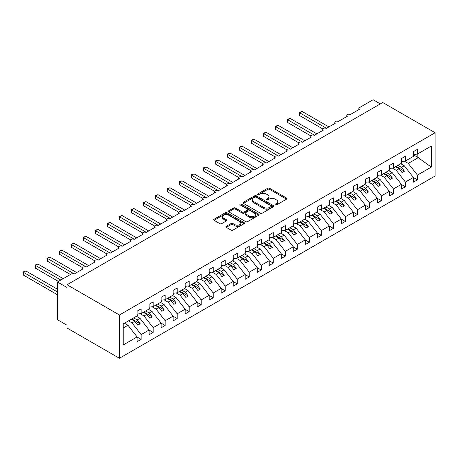 <?xml version="1.0" encoding="UTF-8"?>
<svg xmlns="http://www.w3.org/2000/svg" width="458" height="458" viewBox="0 0 458 458"><rect width="100%" height="100%" fill="white"/><g stroke="black" fill="none" stroke-linecap="round" stroke-linejoin="round"><path stroke-width="0.69" d="M275.224 204.938A0.933 0.538 0 0 0 276.546 204.938L286.565 199.15A1.334 0.773 0 0 0 286.96 198.606A1.334 0.773 0 0 0 286.565 198.062L269.59 188.261A1.334 0.773 0 0 0 267.701 188.261L257.682 194.043A0.933 0.538 0 0 0 257.407 194.427A0.933 0.538 0 0 0 257.682 194.81A0.933 0.538 0 0 0 258.999 194.81L260.299 194.06A4.271 2.462 0 0 1 266.333 194.06L267.747 194.879A4.271 2.462 0 0 1 269.001 196.619A4.271 2.462 0 0 1 267.747 198.36L266.453 199.11A0.933 0.538 0 0 0 266.178 199.493A0.933 0.538 0 0 0 266.453 199.871A0.933 0.538 0 0 0 267.775 199.871L269.069 199.127A4.271 2.462 0 0 1 275.109 199.127L276.523 199.94A4.271 2.462 0 0 1 277.771 201.686A4.271 2.462 0 0 1 276.523 203.426L275.224 204.176A0.933 0.538 0 0 0 274.949 204.554A0.933 0.538 0 0 0 275.224 204.938L275.224 204.176M226.292 226.269A1.334 0.773 0 0 0 225.903 226.813A1.334 0.773 0 0 0 226.292 227.363L231.055 230.111A1.334 0.773 0 0 0 232.945 230.111L244.074 223.687A1.334 0.773 0 0 0 244.463 223.138A1.334 0.773 0 0 0 244.074 222.594L227.094 212.793A1.334 0.773 0 0 0 225.21 212.793L214.081 219.222A1.334 0.773 0 0 0 213.686 219.766A1.334 0.773 0 0 0 214.081 220.309L219.834 223.63A1.334 0.773 0 0 0 221.718 223.63L226.481 220.882A1.334 0.773 0 0 0 226.876 220.338A1.334 0.773 0 0 0 226.481 219.788L223.63 218.145A3.567 2.061 0 0 1 222.582 216.686A3.567 2.061 0 0 1 224.786 214.785A3.567 2.061 0 0 1 228.674 215.231L239.855 221.683A3.567 2.061 0 0 1 240.897 223.138A3.567 2.061 0 0 1 238.698 225.044A3.567 2.061 0 0 1 234.805 224.597L232.945 223.521A1.334 0.773 0 0 0 231.055 223.521L226.292 226.269L226.292 227.363M435.1 132.74L119.429 314.995L119.429 358.27L435.1 176.015L435.1 132.74L382.728 102.506L67.057 284.756L67.057 287.532L57.445 281.985L71.139 274.079A2.038 1.179 0 0 1 74.024 274.079L83.15 268.806A2.038 1.179 0 0 1 82.554 267.976A2.038 1.179 0 0 1 83.814 266.888A2.038 1.179 0 0 1 86.035 267.14L95.161 261.873A2.038 1.179 0 0 1 94.566 261.037A2.038 1.179 0 0 1 95.825 259.949A2.038 1.179 0 0 1 98.046 260.207L107.178 254.934A2.038 1.179 0 0 1 106.577 254.104A2.038 1.179 0 0 1 107.836 253.016A2.038 1.179 0 0 1 110.057 253.274L119.189 248.001A2.038 1.179 0 0 1 118.588 247.171A2.038 1.179 0 0 1 119.847 246.083A2.038 1.179 0 0 1 122.068 246.335L131.2 241.068A2.038 1.179 0 0 1 130.604 240.232A2.038 1.179 0 0 1 131.858 239.145A2.038 1.179 0 0 1 134.079 239.402L143.211 234.13A2.038 1.179 0 0 1 142.615 233.299A2.038 1.179 0 0 1 143.869 232.212A2.038 1.179 0 0 1 146.096 232.469L155.222 227.197A2.038 1.179 0 0 1 154.627 226.367A2.038 1.179 0 0 1 155.886 225.279A2.038 1.179 0 0 1 158.107 225.531L167.233 220.264A2.038 1.179 0 0 1 166.638 219.428A2.038 1.179 0 0 1 167.897 218.34A2.038 1.179 0 0 1 170.118 218.598L179.244 213.325A2.038 1.179 0 0 1 178.649 212.495A2.038 1.179 0 0 1 179.908 211.407A2.038 1.179 0 0 1 182.129 211.665L191.261 206.392A2.038 1.179 0 0 1 190.66 205.562A2.038 1.179 0 0 1 191.919 204.474A2.038 1.179 0 0 1 194.14 204.726L203.272 199.459A2.038 1.179 0 0 1 202.671 198.623A2.038 1.179 0 0 1 203.93 197.535A2.038 1.179 0 0 1 206.152 197.793L215.283 192.52A2.038 1.179 0 0 1 214.688 191.69A2.038 1.179 0 0 1 215.941 190.602A2.038 1.179 0 0 1 218.163 190.854L227.294 185.587A2.038 1.179 0 0 1 226.699 184.757A2.038 1.179 0 0 1 227.958 183.669A2.038 1.179 0 0 1 230.179 183.921L239.305 178.654A2.038 1.179 0 0 1 238.71 177.819A2.038 1.179 0 0 1 239.969 176.731A2.038 1.179 0 0 1 242.19 176.988L251.316 171.716A2.038 1.179 0 0 1 250.721 170.886A2.038 1.179 0 0 1 251.98 169.798A2.038 1.179 0 0 1 254.201 170.05L263.327 164.783A2.038 1.179 0 0 1 262.732 163.947A2.038 1.179 0 0 1 263.991 162.865A2.038 1.179 0 0 1 266.212 163.117L275.344 157.844A2.038 1.179 0 0 1 274.743 157.014A2.038 1.179 0 0 1 276.002 155.926A2.038 1.179 0 0 1 278.224 156.184L287.355 150.911A2.038 1.179 0 0 1 286.754 150.081A2.038 1.179 0 0 1 288.013 148.993A2.038 1.179 0 0 1 290.235 149.245L299.366 143.978A2.038 1.179 0 0 1 298.771 143.142A2.038 1.179 0 0 1 300.024 142.054A2.038 1.179 0 0 1 302.246 142.312L311.377 137.039A2.038 1.179 0 0 1 310.782 136.209A2.038 1.179 0 0 1 312.041 135.121A2.038 1.179 0 0 1 314.262 135.379L323.388 130.106A2.038 1.179 0 0 1 322.793 129.276A2.038 1.179 0 0 1 324.052 128.188A2.038 1.179 0 0 1 326.273 128.44L335.399 123.173A2.038 1.179 0 0 1 334.804 122.338A2.038 1.179 0 0 1 336.063 121.25A2.038 1.179 0 0 1 338.285 121.507L347.416 116.235A2.038 1.179 0 0 1 346.815 115.405A2.038 1.179 0 0 1 348.074 114.317A2.038 1.179 0 0 1 350.296 114.574L359.427 109.302A2.038 1.179 180 0 1 358.826 108.472A2.038 1.179 180 0 1 359.427 107.636L373.121 99.73L380.323 103.892M119.429 314.995L67.057 284.756M260.39 213.176A1.334 0.773 0 0 0 262.279 213.176L273.409 206.747A1.334 0.773 0 0 0 273.798 206.203A1.334 0.773 0 0 0 273.409 205.659L256.428 195.858A1.334 0.773 0 0 0 254.545 195.858L243.416 202.281A1.334 0.773 0 0 0 243.021 202.825A1.334 0.773 0 0 0 243.416 203.369L260.39 213.176M240.53 205.138A0.933 0.538 0 0 1 241.481 205.27L241.481 204.159L258.741 214.126A1.334 0.773 0 0 1 259.131 214.67A1.334 0.773 0 0 1 258.741 215.214L247.612 221.643A1.334 0.773 0 0 1 245.723 221.643L228.748 211.842L228.748 210.749A1.334 0.773 0 0 0 228.353 211.293A1.334 0.773 0 0 0 228.748 211.842M228.748 210.749L233.511 208.001A1.334 0.773 0 0 1 235.395 208.001L242.282 211.974A1.334 0.773 0 0 0 244.171 211.974L247.326 210.153A1.334 0.773 0 0 0 247.721 209.609A1.334 0.773 0 0 0 247.326 209.06L240.158 204.926A0.933 0.538 0 0 1 239.889 204.543A0.933 0.538 0 0 1 240.461 204.045A0.933 0.538 0 0 1 241.481 204.159M123.231 327.997L127.982 325.26L137.108 336.939L123.231 344.948L123.231 323.921L137.108 315.911L137.108 311.165L141.144 308.835L141.144 313.581L137.108 314.079M141.144 313.581L149.119 308.973L149.119 304.232L153.155 301.902L153.155 306.642L149.119 307.146M153.155 306.642L161.13 302.04L161.13 297.294L165.166 294.963L165.166 299.709L161.13 300.213M165.166 299.709L173.147 295.107L173.147 290.361L177.183 288.03L177.183 292.776L173.147 293.275M177.183 292.776L185.158 288.168L185.158 283.428L189.194 281.098L189.194 285.838L185.158 286.342M189.194 285.838L197.169 281.235L197.169 276.489L201.205 274.159L201.205 278.905L197.169 279.409M201.205 278.905L209.18 274.302L209.18 269.556L213.216 267.226L213.216 271.972L209.18 272.47M213.216 271.972L221.191 267.363L221.191 262.623L225.227 260.293L225.227 265.033L221.191 265.537M225.227 265.033L233.202 260.43L233.202 255.684L237.238 253.354L237.238 258.1L233.202 258.604M237.238 258.1L245.213 253.492L245.213 248.751L249.249 246.421L249.249 251.161L245.213 251.665M249.249 251.161L257.23 246.559L257.23 241.818L261.266 239.488L261.266 244.229L257.23 244.732M261.266 244.229L269.241 239.626L269.241 234.88L273.277 232.549L273.277 237.296L269.241 237.799M273.277 237.296L281.252 232.687L281.252 227.947L285.288 225.617L285.288 230.357L281.252 230.861M285.288 230.357L293.263 225.754L293.263 221.008L297.299 218.678L297.299 223.424L293.263 223.928M297.299 223.424L305.274 218.821L305.274 214.075L309.31 211.745L309.31 216.491L305.274 216.995M309.31 216.491L317.285 211.882L317.285 207.142L321.321 204.812L321.321 209.552L317.285 210.056M321.321 209.552L329.302 204.949L329.302 200.203L333.332 197.873L333.332 202.619L329.302 203.123M333.332 202.619L341.313 198.016L341.313 193.27L345.349 190.94L345.349 195.686L341.313 196.184M345.349 195.686L353.324 191.078L353.324 186.337L357.36 184.007L357.36 188.748L353.324 189.251M357.36 188.748L365.335 184.145L365.335 179.399L369.371 177.069L369.371 181.815L365.335 182.318M369.371 181.815L377.346 177.212L377.346 172.466L381.382 170.136L381.382 174.882L377.346 175.38M381.382 174.882L389.357 170.273L389.357 165.533L393.393 163.203L393.393 167.943L389.357 168.447M393.393 167.943L401.368 163.34L401.368 158.594L405.404 156.264L405.404 161.01L401.368 161.514M137.108 337.019L141.144 339.349L141.144 334.609L149.119 330L139.993 318.321L136.461 316.283M128.486 320.886L132.013 322.93L141.144 334.609M149.119 330.086L153.155 332.416L153.155 327.67L161.13 323.067L152.004 311.388L148.472 309.35M140.079 313.713L144.03 315.991L153.155 327.67M161.13 323.148L165.166 325.478L165.166 320.737L173.147 316.129L164.016 304.455L160.483 302.412M152.09 306.78L156.041 309.058L165.166 320.737M173.147 316.215L177.183 318.545L177.183 313.799L185.158 309.196L176.027 297.517L172.494 295.479M164.101 299.841L168.052 302.125L177.183 313.799M185.158 309.282L189.194 311.612L189.194 306.866L197.169 302.263L188.038 290.584L184.505 288.546M176.112 292.908L180.063 295.187L189.194 306.866M197.169 302.343L201.205 304.673L201.205 299.933L209.18 295.324L200.049 283.645L196.522 281.607M188.124 285.969L192.074 288.254L201.205 299.933M209.18 295.41L213.216 297.74L213.216 292.994L221.191 288.391L212.065 276.712L208.533 274.674M200.135 279.036L204.085 281.315L213.216 292.994M221.191 288.477L225.227 290.807L225.227 286.061L233.202 281.458L224.076 269.779L220.544 267.741M212.151 272.104L216.102 274.382L225.227 286.061M233.202 281.538L237.238 283.868L237.238 279.128L245.213 274.519L236.088 262.84L232.555 260.802M224.162 265.165L228.113 267.449L237.238 279.128M245.213 274.605L249.249 276.935L249.249 272.189L257.23 267.587L248.099 255.907L244.566 253.869M236.173 258.232L240.124 260.51L249.249 272.189M257.23 267.672L261.266 270.002L261.266 265.256L269.241 260.654L260.11 248.975L256.577 246.936M248.184 251.299L252.135 253.577L261.266 265.256M269.241 260.734L273.277 263.064L273.277 258.323L281.252 253.715L272.121 242.036L268.588 239.998M260.196 244.36L264.146 246.644L273.277 258.323M281.252 253.801L285.288 256.131L285.288 251.385L293.263 246.782L284.132 235.103L280.605 233.065M272.207 237.427L276.157 239.706L285.288 251.385M293.263 246.862L297.299 249.198L297.299 244.452L305.274 239.849L296.149 228.17L292.616 226.126M284.218 230.494L288.168 232.773L297.299 244.452M305.274 239.929L309.31 242.259L309.31 237.519L317.285 232.91L308.16 221.231L304.627 219.193M296.234 223.556L300.185 225.84L309.31 237.519M317.285 232.996L321.321 235.326L321.321 230.58L329.302 225.977L320.171 214.298L316.638 212.26M308.245 216.623L312.196 218.901L321.321 230.58M329.302 226.057L333.332 228.387L333.332 223.647L341.313 219.044L332.182 207.365L328.649 205.321M320.257 209.69L324.207 211.968L333.332 223.647M341.313 219.124L345.349 221.454L345.349 216.714L353.324 212.106L344.193 200.427L340.66 198.388M332.268 202.751L336.218 205.035L345.349 216.714M353.324 212.191L357.36 214.521L357.36 209.775L365.335 205.173L356.204 193.494L352.671 191.455M344.279 195.818L348.229 198.096L357.36 209.775M365.335 205.253L369.371 207.583L369.371 202.842L377.346 198.234L368.221 186.561L364.688 184.517M356.29 188.879L360.24 191.163L369.371 202.842M377.346 198.32L381.382 200.65L381.382 195.904L389.357 191.301L380.232 179.622L376.699 177.584M368.301 181.946L372.251 184.225L381.382 195.904M389.357 191.387L393.393 193.717L393.393 188.971L401.368 184.368L392.243 172.689L388.71 170.651M380.317 175.013L384.268 177.292L393.393 188.971M401.368 184.448L405.404 186.778L405.404 182.038L413.385 177.429L413.385 182.175L417.421 179.845L417.421 175.099L431.293 167.09L417.805 157.375L417.805 153.854M392.329 168.075L396.279 170.359L405.404 182.038M405.404 161.01L413.385 156.407L413.385 151.661L417.421 149.331L417.421 154.071L413.385 154.575M413.385 177.515L417.421 179.845M404.34 161.142L408.29 163.42L417.421 175.099M57.445 281.985L57.445 319.713L67.057 325.26L67.057 328.031L119.429 358.27M127.982 325.26L124.45 323.216M141.144 339.349L137.108 341.679L137.108 336.939M153.155 332.416L149.119 334.746L149.119 330M165.166 325.478L161.13 327.808L161.13 323.067M177.183 318.545L173.147 320.875L173.147 316.129M189.194 311.612L185.158 313.942L185.158 309.196M201.205 304.673L197.169 307.003L197.169 302.263M213.216 297.74L209.18 300.07L209.18 295.324M225.227 290.807L221.191 293.137L221.191 288.391M237.238 283.868L233.202 286.198L233.202 281.458M249.249 276.935L245.213 279.266L245.213 274.519M261.266 270.002L257.23 272.333L257.23 267.587M273.277 263.064L269.241 265.394L269.241 260.654M285.288 256.131L281.252 258.461L281.252 253.715M297.299 249.198L293.263 251.528L293.263 246.782M309.31 242.259L305.274 244.589L305.274 239.849M321.321 235.326L317.285 237.656L317.285 232.91M333.332 228.387L329.302 230.718L329.302 225.977M345.349 221.454L341.313 223.785L341.313 219.044M357.36 214.521L353.324 216.852L353.324 212.106M369.371 207.583L365.335 209.913L365.335 205.173M381.382 200.65L377.346 202.98L377.346 198.234M393.393 193.717L389.357 196.047L389.357 191.301M405.404 186.778L401.368 189.108L401.368 184.368M417.421 154.071L431.293 146.062L431.293 167.09M132.013 322.93L134.801 321.321L137.806 325.163L140.211 323.772L137.205 319.93L139.993 318.321M131.269 319.278L134.801 321.321M133.673 317.892L137.205 319.93M144.03 315.991L146.812 314.383L149.818 318.224L152.222 316.839L149.216 312.997L152.004 311.388M143.285 312.345L146.812 314.383M145.684 310.959L149.216 312.997M156.041 309.058L158.829 307.45L161.829 311.291L164.233 309.906L161.227 306.064L164.016 304.455M155.296 305.412L158.829 307.45M157.695 304.02L161.227 306.064M168.052 302.125L170.84 300.517L173.84 304.358L176.244 302.967L173.239 299.126L176.027 297.517M167.307 298.473L170.84 300.517M169.706 297.087L173.239 299.126M180.063 295.187L182.851 293.578L185.851 297.419L188.255 296.034L185.25 292.193L188.038 290.584M179.318 291.54L182.851 293.578M181.723 290.154L185.25 292.193M192.074 288.254L194.862 286.645L197.867 290.486L200.266 289.101L197.266 285.26L200.049 283.645M191.329 284.607L194.862 286.645M193.734 283.216L197.266 285.26M204.085 281.315L206.873 279.706L209.879 283.554L212.277 282.162L209.277 278.321L212.065 276.712M203.341 277.668L206.873 279.706M205.745 276.283L209.277 278.321M216.102 274.382L218.884 272.773L221.89 276.615L224.294 275.229L221.288 271.388L224.076 269.779M215.352 270.735L218.884 272.773M217.756 269.35L221.288 271.388M228.113 267.449L230.895 265.84L233.901 269.682L236.305 268.296L233.299 264.449L236.088 262.84M227.368 263.802L230.895 265.84M229.767 262.411L233.299 264.449M240.124 260.51L242.912 258.902L245.912 262.749L248.316 261.358L245.311 257.516L248.099 255.907M239.379 256.864L242.912 258.902M241.778 255.478L245.311 257.516M252.135 253.577L254.923 251.969L257.923 255.81L260.327 254.425L257.322 250.583L260.11 248.975M251.39 249.931L254.923 251.969M253.795 248.545L257.322 250.583M264.146 246.644L266.934 245.036L269.939 248.877L272.338 247.492L269.338 243.645L272.121 242.036M263.402 242.998L266.934 245.036M265.806 241.606L269.338 243.645M276.157 239.706L278.945 238.097L281.951 241.939L284.349 240.553L281.349 236.712L284.132 235.103M275.413 236.059L278.945 238.097M277.817 234.673L281.349 236.712M288.168 232.773L290.956 231.164L293.962 235.006L296.36 233.62L293.36 229.779L296.149 228.17M287.424 229.126L290.956 231.164M289.828 227.74L293.36 229.779M300.185 225.84L302.967 224.231L305.973 228.073L308.377 226.681L305.371 222.84L308.16 221.231M299.435 222.187L302.967 224.231M301.839 220.802L305.371 222.84M312.196 218.901L314.984 217.292L317.984 221.134L320.388 219.748L317.383 215.907L320.171 214.298M311.451 215.254L314.984 217.292M313.85 213.869L317.383 215.907M324.207 211.968L326.995 210.359L329.995 214.201L332.399 212.815L329.394 208.974L332.182 207.365M323.462 208.321L326.995 210.359M325.861 206.93L329.394 208.974M336.218 205.035L339.006 203.426L342.006 207.268L344.41 205.877L341.405 202.035L344.193 200.427M335.474 201.383L339.006 203.426M337.878 199.997L341.405 202.035M348.229 198.096L351.017 196.488L354.023 200.329L356.421 198.944L353.421 195.102L356.204 193.494M347.485 194.45L351.017 196.488M349.889 193.064L353.421 195.102M360.24 191.163L363.028 189.555L366.034 193.396L368.432 192.011L365.432 188.169L368.221 186.561M359.496 187.517L363.028 189.555M361.9 186.125L365.432 188.169M372.251 184.225L375.039 182.616L378.045 186.463L380.449 185.072L377.444 181.231L380.232 179.622M371.507 180.578L375.039 182.616M373.911 179.192L377.444 181.231M384.268 177.292L387.05 175.683L390.056 179.525L392.46 178.139L389.455 174.298L392.243 172.689M383.523 173.645L387.05 175.683M385.922 172.26L389.455 174.298M396.279 170.359L399.067 168.75L402.067 172.592L404.471 171.206L401.466 167.359L404.254 165.75L400.721 163.712M395.535 166.712L399.067 168.75M397.933 165.321L401.466 167.359M404.254 165.75L413.385 177.429M408.29 163.42L418.475 157.541M413.385 154.821L417.805 157.375M396.107 166.374L404.471 171.206M384.096 173.313L392.46 178.139M372.085 180.246L380.449 185.072M360.074 187.185L368.432 192.011M348.063 194.118L356.421 198.944M336.052 201.051L344.41 205.877M324.035 207.989L332.399 212.815M312.024 214.922L320.388 219.748M300.013 221.855L308.377 226.681M288.002 228.794L296.36 233.62M275.991 235.727L284.349 240.553M263.98 242.66L272.338 247.492M251.969 249.599L260.327 254.425M239.952 256.532L248.316 261.358M227.941 263.464L236.305 268.296M215.93 270.403L224.294 275.229M203.919 277.336L212.277 282.162M191.908 284.269L200.266 289.101M179.897 291.208L188.255 296.034M167.886 298.141L176.244 302.967M155.869 305.08L164.233 309.906M143.858 312.012L152.222 316.839M131.847 318.945L140.211 323.772M275.596 205.07L276.523 204.537A4.271 2.462 0 0 0 277.771 202.791L277.771 201.686M269.001 196.619L269.001 197.73A4.271 2.462 0 0 1 267.747 199.47L266.825 200.003M286.548 199.161L269.59 189.372A1.334 0.773 0 0 0 267.701 189.372L258.054 194.942M273.409 205.659L273.409 206.747L256.428 196.969A1.334 0.773 0 0 0 254.545 196.969L243.433 203.381L243.416 202.281M271.05 206.587A0.933 0.538 0 0 0 271.325 206.203A0.933 0.538 0 0 0 271.05 205.825L256.148 197.221A0.933 0.538 0 0 0 254.825 197.221L253.457 198.011A4.271 2.462 0 0 0 252.209 199.751A4.271 2.462 0 0 0 253.457 201.491L263.648 207.377A4.271 2.462 0 0 0 269.682 207.377L271.05 206.587L271.05 207.692A0.933 0.538 0 0 0 271.325 207.314L271.325 206.203M252.209 199.751L252.209 200.862A4.271 2.462 0 0 0 253.457 202.602L253.457 201.491M271.05 207.692L269.682 208.482A4.271 2.462 0 0 1 263.648 208.482L253.457 202.602M228.765 211.848L233.511 209.111L233.511 208.001M247.721 209.609L247.721 210.714A1.334 0.773 0 0 1 247.326 211.264L244.171 213.084A1.334 0.773 0 0 1 242.282 213.084L235.395 209.111A1.334 0.773 0 0 0 233.511 209.111M241.481 205.27L258.724 215.226M249.427 216.102A3.567 2.061 0 0 0 253.314 216.548A3.567 2.061 0 0 0 255.518 214.642A3.567 2.061 0 0 0 254.471 213.188L250.537 210.915A1.334 0.773 0 0 0 248.648 210.915L245.488 212.741A1.334 0.773 0 0 0 245.099 213.285A1.334 0.773 0 0 0 245.488 213.829L249.427 216.102L249.427 217.212A3.567 2.061 0 0 0 253.314 217.659A3.567 2.061 0 0 0 255.518 215.752L255.518 214.642M245.099 213.285L245.099 214.39A1.334 0.773 0 0 0 245.488 214.939L245.488 213.829M249.427 217.212L245.488 214.939M240.897 223.138L240.897 224.248A3.567 2.061 0 0 1 238.698 226.155A3.567 2.061 0 0 1 234.805 225.708L232.945 224.632A1.334 0.773 0 0 0 231.055 224.632L226.309 227.368M222.582 216.686L222.582 217.796A3.567 2.061 0 0 0 223.63 219.25L223.63 218.145M226.464 220.888L223.63 219.25M244.057 223.693L227.094 213.903A1.334 0.773 0 0 0 225.21 213.903L214.098 220.321M299.171 112.519L299.704 112.823L299.704 115.599L299.171 112.519L302.103 111.437L299.704 112.823L326.514 128.303M299.704 115.599L322.861 128.973M302.103 111.437L328.913 126.918M401.368 161.857L401.849 162.533L401.368 162.808M401.849 162.533L401.368 163.025M287.16 119.458L287.693 119.761L287.693 122.532L287.16 119.458L290.091 118.37L287.693 119.761L314.503 135.236M287.693 122.532L310.85 135.906M290.091 118.37L316.902 133.851M389.357 168.79L389.838 169.466L389.357 169.741M389.838 169.466L389.357 169.958M275.149 126.391L275.676 126.694L275.676 129.471L275.149 126.391L278.08 125.309L275.676 126.694L302.486 142.175M275.676 129.471L298.839 142.839M278.08 125.309L304.891 140.789M377.346 175.723L377.827 176.399L377.346 176.679M377.827 176.399L377.346 176.897M263.138 133.324L263.665 133.627L263.665 136.404L263.138 133.324L266.069 132.242L263.665 133.627L290.475 149.108M263.665 136.404L286.828 149.777M266.069 132.242L292.88 147.722M365.335 182.662L365.816 183.337L365.335 183.612M365.816 183.337L365.335 183.83M251.127 140.262L251.654 140.566L251.654 143.337L251.127 140.262L254.058 139.18L251.654 140.566L278.464 156.046M251.654 143.337L274.811 156.71M254.058 139.18L280.869 154.655M353.324 189.595L353.805 190.27L353.324 190.545M353.805 190.27L353.324 190.768M239.116 147.195L239.643 147.499L239.643 150.276L239.116 147.195L242.047 146.113L239.643 147.499L266.453 162.979M239.643 150.276L262.8 163.643M242.047 146.113L268.857 161.594M341.313 196.528L341.794 197.203L341.313 197.484M341.794 197.203L341.313 197.701M227.105 154.128L227.632 154.438L227.632 157.209L227.105 154.128L230.031 153.046L227.632 154.438L254.442 169.912M227.632 157.209L250.789 170.582M230.031 153.046L256.841 168.527M329.302 203.466L329.777 204.142L329.302 204.417M329.777 204.142L329.302 204.634M215.088 161.067L215.621 161.371L215.621 164.141L215.088 161.067L218.019 159.985L215.621 161.371L242.431 176.851M215.621 164.141L238.778 177.515M218.019 159.985L244.83 175.46M317.285 210.399L317.766 211.075L317.285 211.356M317.766 211.075L317.285 211.573M203.077 168L203.604 168.304L203.604 171.08L203.077 168L206.008 166.918L203.604 168.304L230.414 183.784M203.604 171.08L226.767 184.448M206.008 166.918L232.819 182.399M305.274 217.332L305.755 218.008L305.274 218.289M305.755 218.008L305.274 218.506M191.066 174.933L191.593 175.242L191.593 178.013L191.066 174.933L193.997 173.851L191.593 175.242L218.403 190.717M191.593 178.013L214.756 191.387M193.997 173.851L220.808 189.331M293.263 224.271L293.744 224.947L293.263 225.221M293.744 224.947L293.263 225.439M179.055 181.872L179.582 182.175L179.582 184.952L179.055 181.872L181.986 180.79L179.582 182.175L206.392 197.656M179.582 184.952L202.745 198.32M181.986 180.79L208.796 196.264M281.252 231.204L281.733 231.88L281.252 232.16M281.733 231.88L281.252 232.378M167.044 188.805L167.571 189.108L167.571 191.885L167.044 188.805L169.975 187.723L167.571 189.108L194.381 204.589M167.571 191.885L190.728 205.253M169.975 187.723L196.785 203.203M269.241 238.137L269.722 238.818L269.241 239.093M269.722 238.818L269.241 239.311M155.033 195.738L155.56 196.047L155.56 198.818L155.033 195.738L157.958 194.656L155.56 196.047L182.37 211.522M155.56 198.818L178.717 212.191M157.958 194.656L184.769 210.136M257.23 245.076L257.711 245.751L257.23 246.026M257.711 245.751L257.23 246.244M143.016 202.676L143.549 202.98L143.549 205.756L143.016 202.676L145.947 201.594L143.549 202.98L170.359 218.46M143.549 205.756L166.706 219.124M145.947 201.594L172.758 217.069M245.213 252.009L245.694 252.684L245.213 252.965M245.694 252.684L245.213 253.182M131.005 209.609L131.538 209.913L131.538 212.689L131.005 209.609L133.936 208.527L131.538 209.913L158.348 225.393M131.538 212.689L154.695 226.057M133.936 208.527L160.747 224.008M233.202 258.947L233.683 259.623L233.202 259.898M233.683 259.623L233.202 260.115M118.994 216.542L119.521 216.852L119.521 219.622L118.994 216.542L121.925 215.46L119.521 216.852L146.331 232.326M119.521 219.622L142.684 232.996M121.925 215.46L148.736 230.941M221.191 265.88L221.672 266.556L221.191 266.831M221.672 266.556L221.191 267.048M106.983 223.481L107.51 223.785L107.51 226.561L106.983 223.481L109.914 222.399L107.51 223.785L134.32 239.265M107.51 226.561L130.673 239.929M109.914 222.399L136.724 237.879M209.18 272.813L209.661 273.489L209.18 273.769M209.661 273.489L209.18 273.987M94.972 230.414L95.499 230.718L95.499 233.494L94.972 230.414L97.903 229.332L95.499 230.718L122.309 246.198M95.499 233.494L118.656 246.868M97.903 229.332L124.713 244.812M197.169 279.752L197.65 280.428L197.169 280.702M197.65 280.428L197.169 280.92M82.961 237.353L83.488 237.656L83.488 240.427L82.961 237.353L85.892 236.271L83.488 237.656L110.298 253.137M83.488 240.427L106.645 253.801M85.892 236.271L112.702 251.745M185.158 286.685L185.639 287.361L185.158 287.635M185.639 287.361L185.158 287.853M70.95 244.286L71.477 244.589L71.477 247.366L70.95 244.286L73.875 243.204L71.477 244.589L98.287 260.07M71.477 247.366L94.634 260.734M73.875 243.204L100.686 258.684M173.147 293.618L173.622 294.294L173.147 294.574M173.622 294.294L173.147 294.792M58.933 251.219L59.466 251.528L59.466 254.299L58.933 251.219L61.864 250.137L59.466 251.528L86.276 267.003M59.466 254.299L82.623 267.672M61.864 250.137L88.675 265.617M161.13 300.557L161.611 301.232L161.13 301.507M161.611 301.232L161.13 301.725M46.922 258.157L47.455 258.461L47.455 261.232L46.922 258.157L49.853 257.075L47.455 258.461L74.265 273.941M47.455 261.232L70.418 274.491M49.853 257.075L76.663 272.55M149.119 307.49L149.6 308.165L149.119 308.446M149.6 308.165L149.119 308.663M34.911 265.09L35.438 265.394L35.438 268.17L34.911 265.09L37.842 264.008L35.438 265.394L60.811 280.044M35.438 268.17L58.406 281.43M37.842 264.008L63.21 278.653M137.108 314.423L137.589 315.098L137.108 315.379M137.589 315.098L137.108 315.596M22.9 272.023L23.427 272.333L23.427 275.103L22.9 272.023L25.831 270.941L23.427 272.333L57.445 291.969M23.427 275.103L57.445 294.746M25.831 270.941L57.445 289.198M276.523 204.537L276.523 203.426M266.453 199.871L266.453 199.11M267.747 199.47L267.747 198.36M257.682 194.81L257.682 194.043M267.701 189.372L267.701 188.261M269.59 189.372L269.59 188.261M286.565 199.15L286.565 198.062M254.545 196.969L254.545 195.858M256.428 196.969L256.428 195.858M263.648 208.482L263.648 207.377M269.682 208.482L269.682 207.377M235.395 209.111L235.395 208.001M242.282 213.084L242.282 211.974M244.171 213.084L244.171 211.974M247.326 211.264L247.326 210.153M258.741 215.214L258.741 214.126M231.055 224.632L231.055 223.521M232.945 224.632L232.945 223.521M234.805 225.708L234.805 224.597M226.481 220.882L226.481 219.788M214.081 220.309L214.081 219.222M225.21 213.903L225.21 212.793M227.094 213.903L227.094 212.793M244.074 223.687L244.074 222.594M346.815 116.584L346.815 115.405M358.826 109.645L358.826 108.472M334.804 123.517L334.804 122.338M322.793 130.45L322.793 129.276M310.782 137.389L310.782 136.209M298.771 144.322L298.771 143.142M286.754 151.255L286.754 150.081M274.743 158.193L274.743 157.014M262.732 165.126L262.732 163.947M250.721 172.059L250.721 170.886M238.71 178.998L238.71 177.819M226.699 185.931L226.699 184.757M214.688 192.864L214.688 191.69M202.671 199.803L202.671 198.623M190.66 206.735L190.66 205.562M178.649 213.668L178.649 212.495M166.638 220.607L166.638 219.428M154.627 227.54L154.627 226.367M142.615 234.479L142.615 233.299M130.604 241.412L130.604 240.232M118.588 248.345L118.588 247.171M106.577 255.283L106.577 254.104M94.566 262.216L94.566 261.037M82.554 269.149L82.554 267.976"/></g></svg>
